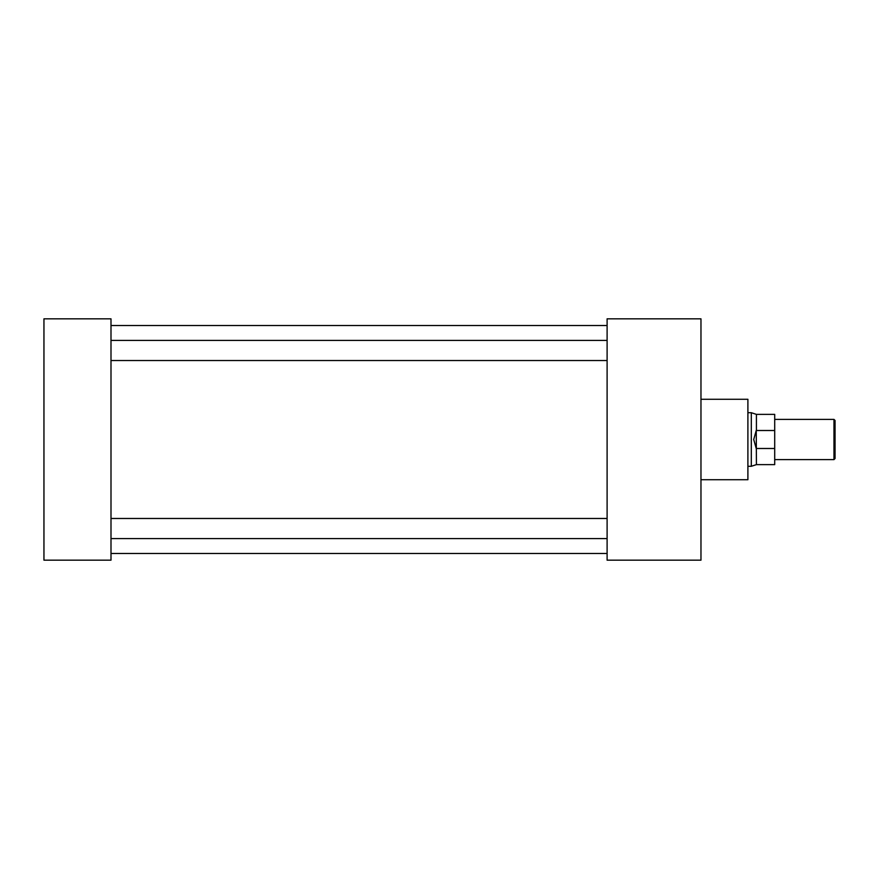 <?xml version="1.0" encoding="UTF-8"?>
<svg xmlns="http://www.w3.org/2000/svg" width="879" height="879" viewBox="0 0 879 879"><rect width="100%" height="100%" fill="white"/><g stroke="black" fill="none" stroke-linecap="round" stroke-linejoin="round"><path stroke-width="1.32" d="M700.97 399.275L747.897 399.275L747.897 479.725L700.97 479.725M110.996 318.824L110.996 560.176L43.95 560.176L43.95 318.824L110.996 318.824M607.103 318.824L607.103 560.176L700.97 560.176L700.97 318.824L607.103 318.824M833.973 419.382L835.05 420.459L835.05 458.541L833.973 459.618L833.973 419.382L774.707 419.382M756.259 448.631L753.721 439.5L756.259 430.369L756.423 464.628L751.303 466.288L751.303 412.712L747.897 412.712M774.707 430.512L756.423 430.512L756.423 414.372L774.707 414.372L774.707 464.628L756.423 464.628M774.707 448.488L756.423 448.488M607.103 360.522L110.996 360.522M607.103 538.585L110.996 538.585M607.103 553.495L110.996 553.495M607.103 325.505L110.996 325.505M607.103 518.478L110.996 518.478M607.103 340.415L110.996 340.415M833.973 459.618L774.707 459.618M751.303 466.288L747.897 466.288M756.423 414.372L751.303 412.712"/></g></svg>
